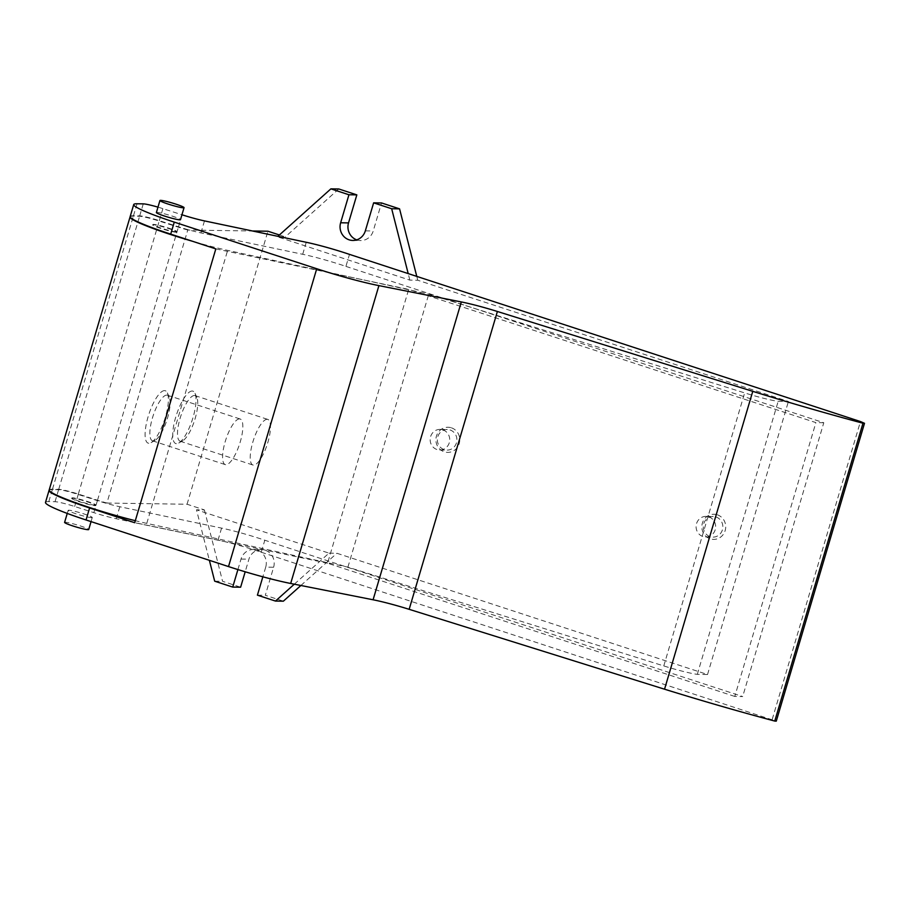 <?xml version="1.0" encoding="UTF-8"?>
<svg xmlns="http://www.w3.org/2000/svg" width="910" height="910" viewBox="0 0 910 910"><rect width="100%" height="100%" fill="white"/><g stroke="black" fill="none" stroke-linecap="round" stroke-linejoin="round"><path stroke-width="0.68" stroke-dasharray="4.55 3.41" d="M176.165 232.243A12.581 1.115 -163.5 0 1 162.606 229.024A12.581 1.115 -163.5 0 1 152.709 224.941A12.581 1.115 -163.5 0 1 165.074 227.443A12.581 1.115 -163.5 0 1 176.824 232.084A12.581 1.115 -163.5 0 1 176.165 232.243M279.393 234.973L285.274 236.896L277.368 236.782L409.853 280.121L417.758 280.235L788.401 401.492L778.164 401.344A33.533 2.98 -163.5 0 1 744.653 392.904L428.781 294.123L227.648 250.364A62.881 5.585 -163.5 0 1 193.125 241.457M49.174 489.989A62.881 5.585 -163.5 0 1 52.473 489.205L58.718 489.296A16.767 1.49 -163.5 0 1 78.328 494.073L97.506 500.238A25.15 2.241 -163.5 0 0 106.891 503.059L187.767 230.037L252.536 230.992M187.767 230.037A25.15 2.241 -163.5 0 1 178.383 227.204L159.204 221.05A16.767 1.49 -163.5 0 0 139.594 216.273L133.349 216.182A62.881 5.585 -163.5 0 0 130.153 216.773M95.288 505.266A12.581 1.115 -163.5 0 1 81.729 502.047A12.581 1.115 -163.5 0 1 71.833 497.963A12.581 1.115 -163.5 0 1 72.493 497.804A12.581 1.115 -163.5 0 1 86.052 501.023A12.581 1.115 -163.5 0 1 95.948 505.107A12.581 1.115 -163.5 0 1 95.288 505.266M106.891 503.059L187.062 504.242L204.397 509.918L196.492 509.805L209.368 560.31M294.317 584.186L328.988 553.143L196.492 509.805M328.988 553.143L336.882 553.257L707.536 674.515L697.299 674.367A33.533 2.98 -163.5 0 1 663.777 665.927L347.904 567.146L146.772 523.386A62.881 5.585 -163.5 0 1 135.317 520.702M176.278 231.845A12.581 1.115 -163.5 0 1 162.719 228.626A12.581 1.115 -163.5 0 1 152.823 224.542A12.581 1.115 -163.5 0 1 165.199 227.045A12.581 1.115 -163.5 0 1 176.938 231.686A12.581 1.115 -163.5 0 1 176.278 231.845M45.5 502.4A62.881 5.585 -163.5 0 1 48.799 501.615L55.044 501.706A16.767 1.49 -163.5 0 1 74.654 506.483L93.832 512.649A25.15 2.241 -163.5 0 0 116.252 518.745L218.025 540.119A41.917 3.731 -163.5 0 1 261.261 552.234L264.81 540.221A41.917 3.731 16.5 0 0 221.585 528.107L119.801 506.733A25.15 2.241 16.5 0 1 97.393 500.637L78.215 494.471A16.767 1.49 16.5 0 0 58.593 489.694L52.359 489.603A62.881 5.585 16.5 0 0 49.163 490.206M130.164 216.569A62.881 5.585 -163.5 0 1 133.474 215.784L139.708 215.875A16.767 1.49 -163.5 0 1 159.318 220.652L178.508 226.806A25.15 2.241 -163.5 0 0 200.917 232.914L302.7 254.288A41.917 3.731 -163.5 0 1 345.925 266.391L349.486 254.379M157.976 207.139A16.767 1.49 -163.5 0 1 162.879 208.64L181.954 214.76M734.779 696.434L327.566 563.21L408.681 289.391L815.895 422.604L734.779 696.434L742.685 696.548L264.81 540.221M345.925 266.391L823.789 422.729L742.685 696.548M261.261 552.234L776.276 721.141M91.614 517.676A12.581 1.115 -163.5 0 1 78.055 514.457A12.581 1.115 -163.5 0 1 68.159 510.373A12.581 1.115 -163.5 0 1 80.535 512.876A12.581 1.115 -163.5 0 1 92.274 517.517A12.581 1.115 -163.5 0 1 91.614 517.676M156.383 212.53A12.581 1.115 -163.5 0 1 168.76 215.033A12.581 1.115 -163.5 0 1 180.499 219.674M72.368 498.214A12.581 1.115 16.5 0 0 71.708 498.361A12.581 1.115 16.5 0 0 83.447 503.014A12.581 1.115 16.5 0 0 95.823 505.505A12.581 1.115 16.5 0 0 85.927 501.421A12.581 1.115 16.5 0 0 72.368 498.214M327.566 563.21L134.714 522.715M823.789 422.729L815.895 422.604M215.829 248.896L408.681 289.391M64.599 522.385A12.581 1.115 -163.5 0 1 76.975 524.888A12.581 1.115 -163.5 0 1 88.714 529.529M164.539 390.617A27.573 8.304 108.1 0 0 147.249 419.817A27.573 8.304 108.1 0 0 151.094 442.635A27.573 8.304 108.1 0 0 164.63 419.533A27.573 8.304 108.1 0 0 167.36 392.904A27.573 8.304 108.1 0 0 164.539 390.617M192.181 391.027A27.573 8.304 108.1 0 0 174.879 420.227A27.573 8.304 108.1 0 0 178.735 443.045A27.573 8.304 108.1 0 0 192.272 419.942A27.573 8.304 108.1 0 0 195.002 393.302A27.573 8.304 108.1 0 0 192.181 391.027M187.062 504.242L267.927 231.22M717.33 514.81A12.581 11.944 90.8 0 1 721.869 536.058A12.581 11.944 90.8 0 1 702.133 529.597A12.581 11.944 90.8 0 1 717.33 514.81M451.394 427.814A12.581 11.944 90.8 0 1 455.933 449.051A12.581 11.944 90.8 0 1 436.197 442.601A12.581 11.944 90.8 0 1 451.394 427.814M338.793 188.973L285.274 236.896M356.743 239.853A13.627 12.933 -89.2 0 0 360.678 240.558A13.627 12.933 -89.2 0 0 373.225 230.981L381.529 202.953M417.758 280.235L416.78 276.401M707.536 674.515L788.401 401.492M300.891 585.494L336.882 553.257M237.908 569.569L241.025 559.058A13.627 12.933 -89.2 0 1 253.571 549.481A13.627 12.933 -89.2 0 1 265.72 567.135L273.614 567.26L265.31 595.277L283.363 601.18M273.614 567.26A13.627 12.933 -89.2 0 0 261.466 549.595A13.627 12.933 -89.2 0 0 248.919 559.172L245.188 571.787M204.397 509.918L222.575 581.297L240.627 587.2M697.299 674.367L778.164 401.344M347.904 567.146L428.781 294.123M214.68 581.183L222.575 581.297M257.416 595.163L265.31 595.277M265.72 567.135L262.853 576.803M409.853 280.121L408.192 273.591M442.863 429.861A10.306 9.782 90.8 0 1 439.792 450.006A10.306 9.782 90.8 0 1 430.157 439.564A10.306 9.782 90.8 0 1 442.863 429.861M450.04 429.964A10.306 9.782 90.8 0 1 446.981 450.109A10.306 9.782 90.8 0 1 437.346 439.666A10.306 9.782 90.8 0 1 450.04 429.964M708.799 516.857A10.306 9.782 90.8 0 1 705.728 537.002A10.306 9.782 90.8 0 1 696.093 526.56A10.306 9.782 90.8 0 1 708.799 516.857M715.977 516.971A10.306 9.782 90.8 0 1 712.917 537.116A10.306 9.782 90.8 0 1 703.282 526.663A10.306 9.782 90.8 0 1 715.977 516.971M194.41 395.509A23.99 7.223 108.1 0 0 180.419 417.246A23.99 7.223 108.1 0 0 180.169 441.225A23.99 7.223 108.1 0 0 182.717 440.759A23.99 7.223 108.1 0 0 194.49 420.67A23.99 7.223 108.1 0 0 196.867 397.499A23.99 7.223 108.1 0 0 195.081 395.623A23.99 7.223 108.1 0 0 194.41 395.509M267.142 419.305A23.99 7.223 108.1 0 0 253.151 441.031A23.99 7.223 108.1 0 0 252.9 465.01A23.99 7.223 108.1 0 0 267.221 444.467A23.99 7.223 108.1 0 0 267.813 419.419A23.99 7.223 108.1 0 0 267.142 419.305M166.769 395.111A23.99 7.223 108.1 0 0 152.778 416.837A23.99 7.223 108.1 0 0 152.527 440.815A23.99 7.223 108.1 0 0 155.075 440.36A23.99 7.223 108.1 0 0 166.849 420.261A23.99 7.223 108.1 0 0 169.237 397.09A23.99 7.223 108.1 0 0 167.44 395.213A23.99 7.223 108.1 0 0 166.769 395.111M239.501 418.896A23.99 7.223 108.1 0 0 225.509 440.633A23.99 7.223 108.1 0 0 225.259 464.612A23.99 7.223 108.1 0 0 239.58 444.057A23.99 7.223 108.1 0 0 240.172 419.01A23.99 7.223 108.1 0 0 239.501 418.896M116.252 518.745L119.801 506.733M218.025 540.119L221.585 528.107M200.917 232.914L204.477 220.902M302.7 254.288L306.249 242.276M55.044 501.706L58.593 489.694M48.799 501.615L52.359 489.603M133.474 215.784L137.023 203.772M139.708 215.875L143.268 203.863M74.654 506.483L78.215 494.471M159.318 220.652L162.879 208.64M93.832 512.649L97.393 500.637M178.508 226.806L182.057 214.794M772.215 719.389L860.451 421.546M58.718 489.296L139.594 216.273M52.473 489.205L133.349 216.182M78.328 494.073L159.204 221.05M97.506 500.238L178.383 227.204M663.777 665.927L744.653 392.904M146.772 523.386L227.648 250.364M241.025 559.058L248.919 559.172M365.331 230.867L373.225 230.981M91.057 521.612L92.274 517.517M67.249 513.422L68.159 510.373M253.571 549.481L261.466 549.595M352.784 240.445L360.678 240.558M439.792 450.006L446.981 450.109M440.099 429.395L447.276 429.509M705.728 537.002L712.917 537.116M706.035 516.402L713.212 516.505M196.867 397.499L195.002 393.302M182.717 440.759L178.735 443.045M180.169 441.225L252.9 465.01M195.081 395.623L267.813 419.419M169.237 397.09L167.36 392.904M155.075 440.36L151.094 442.635M152.527 440.815L225.259 464.612M167.44 395.213L240.172 419.01"/><path stroke-width="1.36" d="M252.536 230.992L267.927 231.22L279.393 234.973M193.125 241.457A62.881 5.585 -163.5 0 1 130.05 216.967A62.881 5.585 -163.5 0 1 130.153 216.773M135.317 520.702A62.881 5.585 -163.5 0 1 49.174 489.989L130.05 216.967M181.954 214.76L182.057 214.794A25.15 2.241 -163.5 0 0 204.477 220.902L306.249 242.276A41.917 3.731 -163.5 0 1 349.486 254.379L860.451 421.546L864.5 423.298L862.987 423.23A259.896 23.103 -163.5 0 1 752.763 391.346L497.383 311.482A41.917 3.731 -163.5 0 0 461.313 301.938L378.913 285.626A62.881 5.585 -163.5 0 1 316.737 268.734L174.276 222.12A62.881 5.585 -163.5 0 1 133.725 204.557A62.881 5.585 -163.5 0 1 137.023 203.772L143.268 203.863A16.767 1.49 -163.5 0 1 157.976 207.139M49.163 490.206A62.881 5.585 16.5 0 0 49.06 490.388A62.881 5.585 16.5 0 0 89.601 507.962L134.714 522.715L215.829 248.896L170.716 234.132A62.881 5.585 -163.5 0 1 130.164 216.569L133.725 204.557M864.5 423.298L776.276 721.141L774.763 721.073A259.896 23.103 -163.5 0 1 664.539 689.2L409.159 609.325A41.917 3.731 -163.5 0 0 373.089 599.781L290.677 583.469A62.881 5.585 -163.5 0 1 228.512 566.577L86.04 519.974A62.881 5.585 -163.5 0 1 45.5 502.4L49.06 490.388M774.763 721.073L862.987 423.23M664.539 689.2L752.763 391.346M184.048 207.662L180.499 219.674A12.581 1.115 -163.5 0 1 179.839 219.833A12.581 1.115 -163.5 0 1 166.28 216.614A12.581 1.115 -163.5 0 1 156.383 212.53L159.932 200.518A12.581 1.115 -163.5 0 1 172.308 203.021A12.581 1.115 -163.5 0 1 184.048 207.662A12.581 1.115 -163.5 0 1 183.388 207.821A12.581 1.115 -163.5 0 1 169.84 204.602A12.581 1.115 -163.5 0 1 159.932 200.518M91.057 521.612L88.714 529.529A12.581 1.115 -163.5 0 1 88.054 529.688A12.581 1.115 -163.5 0 1 74.495 526.469A12.581 1.115 -163.5 0 1 64.599 522.385L67.249 513.422M408.192 273.591L391.675 208.743L373.635 202.839L365.331 230.867A13.627 12.933 -89.2 0 1 352.784 240.445A13.627 12.933 -89.2 0 1 340.636 222.779L348.53 222.905L356.834 194.876L338.793 188.973L330.887 188.859L277.88 236.316M348.53 222.905A13.627 12.933 -89.2 0 0 356.743 239.853M416.78 276.401L399.57 208.856L381.529 202.953L373.635 202.839M262.853 576.803L257.416 595.163L275.468 601.066L283.363 601.18L300.891 585.494M209.368 560.31L214.68 581.183L232.721 587.087L240.627 587.2L245.188 571.787M232.721 587.087L237.908 569.569M275.468 601.066L294.317 584.186M391.675 208.743L399.57 208.856M340.636 222.779L348.939 194.763L330.887 188.859M348.939 194.763L356.834 194.876M86.04 519.974L89.601 507.962M228.512 566.577L316.737 268.734M170.716 234.132L174.276 222.12M409.159 609.325L497.383 311.482M373.089 599.781L461.313 301.938M290.677 583.469L378.913 285.626"/></g></svg>
